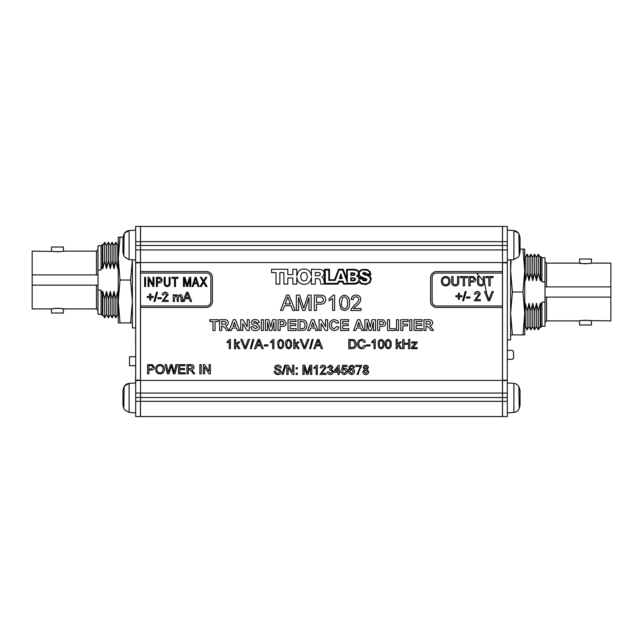 <?xml version="1.0" encoding="UTF-8"?>
<svg xmlns="http://www.w3.org/2000/svg" width="643" height="643" viewBox="0 0 643 643"><rect width="100%" height="100%" fill="white"/><g stroke="black" fill="none" stroke-linecap="round" stroke-linejoin="round"><path stroke-width="0.96" d="M463.603 300.779L462.622 300.779L465.227 291.552L466.199 291.552L463.603 300.779M475.852 299.598L480.361 299.598L480.361 300.779L474.333 300.779L479.067 294.108L477.379 292.613L475.635 294.269L474.454 294.156C474.687 292.444 475.667 291.576 477.411 291.552C479.107 291.592 480.056 292.436 480.249 294.1L475.852 299.598M445.703 285.926C442.947 285.661 441.492 284.126 441.331 281.321C441.379 278.371 442.834 276.755 445.712 276.466C448.533 276.747 449.987 278.331 450.084 281.208C449.979 284.077 448.525 285.653 445.703 285.926M464.511 285.805L463.209 285.805L463.209 277.647L460.259 277.647L460.259 276.578L467.469 276.578L467.469 277.647L464.511 277.647L464.511 285.805M483.206 281.827L483.206 276.578L484.509 276.578L484.509 281.891C484.629 284.431 483.448 285.773 480.98 285.926C478.472 285.805 477.283 284.463 477.411 281.891L477.411 276.578L478.705 276.578L478.705 281.827C478.521 283.571 479.244 284.544 480.876 284.745C482.604 284.632 483.383 283.659 483.206 281.827M502.472 273.05L436.605 273.05A4.493 4.493 0 0 0 432.12 277.535L432.12 301.487A4.493 4.493 0 0 0 436.605 305.98L502.472 305.98L502.472 271.547L436.605 271.547A5.988 5.988 0 0 0 430.617 277.535L430.617 301.487A5.988 5.988 0 0 0 436.605 307.475L502.472 307.475L502.472 380.431L140.528 380.431L140.528 416.551L502.472 416.551L502.472 401.345L140.528 401.345M490.183 285.805L488.881 285.805L488.881 277.647L485.923 277.647L485.923 276.578L493.141 276.578L493.141 277.647L490.183 277.647L490.183 285.805M470.194 285.805L468.892 285.805L468.892 276.578L473.65 276.667L475.748 279.231C475.563 281.176 474.462 282.108 472.452 282.02L470.194 282.02L470.194 285.805M457.535 281.827L457.535 276.578L458.837 276.578L458.837 281.891C458.957 284.431 457.784 285.773 455.308 285.926C452.801 285.805 451.611 284.463 451.74 281.891L451.74 276.578L453.042 276.578L453.042 281.827C452.849 283.571 453.572 284.544 455.212 284.745C456.94 284.632 457.712 283.659 457.535 281.827M489.644 300.779L488.238 300.779L484.517 291.552L485.923 291.552L488.937 299.654L491.959 291.552L493.366 291.552L489.644 300.779M469.953 298.055L466.529 298.055L466.529 296.994L469.953 296.994L469.953 298.055M459.432 299.236L458.363 299.236L458.363 296.753L455.879 296.753L455.879 295.692L458.363 295.692L458.363 293.208L459.432 293.208L459.432 295.692L461.915 295.692L461.915 296.753L459.432 296.753L459.432 299.236M174.446 301.487L173.264 301.487L173.264 294.743L174.446 294.743L174.446 295.796L176.375 294.623L178.167 295.876L180.209 294.623C181.591 294.711 182.274 295.467 182.258 296.881L182.258 301.487L181.069 301.487L181.069 297.315L179.927 295.692L178.352 297.645L178.352 301.487L177.171 301.487L177.171 297.187L176.037 295.692L174.446 298.055L174.446 301.487M161.305 298.77L157.873 298.77L157.873 297.701L161.305 297.701L161.305 298.77M150.775 299.951L149.715 299.951L149.715 297.468L147.231 297.468L147.231 296.399L149.715 296.399L149.715 293.915L150.775 293.915L150.775 296.399L153.259 296.399L153.259 297.468L150.775 297.468L150.775 299.951M193.205 286.537L192.209 286.537L195.159 277.31L196.091 277.31L199.041 286.537L198.044 286.537L197.232 283.78L194.009 283.78L193.205 286.537M175.467 286.537L174.51 286.537L174.51 278.387L171.994 278.387L171.994 277.31L177.982 277.31L177.982 278.387L175.467 278.387L175.467 286.537M157.398 286.537L156.442 286.537L156.442 277.31L160.758 277.487L162.189 279.978C162.149 281.843 161.2 282.791 159.343 282.816L157.398 282.816L157.398 286.537M145.559 286.537L144.603 286.537L144.603 277.31L145.559 277.31L145.559 286.537M140.528 305.98L206.395 305.98A4.493 4.493 0 0 0 210.88 301.487L210.88 277.535A4.493 4.493 0 0 0 206.395 273.05L140.528 273.05L140.528 307.475L206.395 307.475A5.988 5.988 0 0 0 212.383 301.487L212.383 277.535A5.988 5.988 0 0 0 206.395 271.547L140.528 271.547L140.528 273.05M149.023 286.537L148.067 286.537L148.067 277.31L149.088 277.31L152.978 284.664L152.978 277.31L153.934 277.31L153.934 286.537L152.913 286.537L149.023 279.191L149.023 286.537M169.133 282.623L169.133 277.31L170.09 277.31L170.09 282.615C170.315 284.978 169.342 286.32 167.164 286.649C164.962 286.352 163.981 285.002 164.214 282.615L164.214 277.31L165.179 277.31L165.179 282.623C164.946 284.294 165.581 285.283 167.092 285.572C168.675 285.347 169.35 284.367 169.133 282.623M184.428 286.537L183.472 286.537L183.472 277.31L184.975 277.31L187.129 285.203L189.428 277.31L190.786 277.31L190.786 286.537L189.822 286.537L189.822 278.917L187.611 286.537L186.631 286.537L184.428 278.483L184.428 286.537M201.203 286.537L200.102 286.537L203.035 281.722L200.343 277.31L201.444 277.31L203.574 280.806L205.72 277.31L206.813 277.31L204.128 281.722L207.054 286.537L205.961 286.537L203.582 282.623L201.203 286.537M154.947 301.487L153.966 301.487L156.571 292.26L157.551 292.26L154.947 301.487M163.652 300.305L168.161 300.305L168.161 301.487L162.132 301.487L166.867 294.815L165.179 293.329L163.435 294.984L162.253 294.864C162.486 293.16 163.467 292.292 165.211 292.26C166.907 292.3 167.855 293.152 168.048 294.807L163.652 300.305M184.252 301.487L182.869 301.487L186.534 292.26L188.005 292.26L191.662 301.487L190.288 301.487L189.235 298.649L185.305 298.649L184.252 301.487M360.474 366.518L355.748 366.518L355.748 365.337L361.655 365.337L358.754 371.935L358.344 374.443L357.162 374.443L360.474 366.518M344.415 374.564C342.743 374.483 341.795 373.615 341.554 371.959L342.735 371.839L344.423 373.495L346.28 371.349L344.431 369.355L342.848 370.183L341.666 370.071L342.615 365.337L346.995 365.337L346.995 366.518L343.579 366.518L343.113 368.905L344.761 368.294C346.489 368.503 347.397 369.5 347.461 371.276L346.762 373.438L344.415 374.564M330.229 374.564C328.573 374.467 327.617 373.599 327.359 371.959L328.541 371.839L330.269 373.495L332.085 371.662L330.357 369.942L329.594 370.071L329.714 369.002L331.611 367.603L330.213 366.285L328.653 367.7L327.472 367.587L330.172 365.216C331.716 365.28 332.592 366.06 332.793 367.563L331.539 369.395L333.267 371.67C333.082 373.487 332.061 374.451 330.229 374.564M317.304 365.216L317.304 374.443L316.115 374.443L316.115 367.257L313.985 368.616L313.985 367.523L316.541 365.216L317.304 365.216M297.307 374.443L296.126 374.443L296.126 373.261L297.307 373.261L297.307 374.443M288.08 374.443L286.778 374.443L286.778 365.216L288.16 365.216L292.581 372.104L292.581 365.216L293.883 365.216L293.883 374.443L292.501 374.443L288.08 367.563L288.08 374.443M278.106 374.564C275.815 374.58 274.521 373.479 274.239 371.252L275.542 371.252C275.726 372.707 276.562 373.454 278.049 373.495L280.155 371.887L279.175 370.641L275.96 369.621L274.601 367.627C274.899 365.907 275.968 365.063 277.8 365.095C279.761 365.055 280.903 365.963 281.224 367.82L279.922 367.82L277.856 366.164L275.903 367.539L276.233 368.359L279.858 369.596L281.457 371.823C281.144 373.647 280.035 374.564 278.106 374.564M201.163 373.848L199.86 373.848L199.86 364.621L201.163 364.621L201.163 373.848M185.192 373.848L178.449 373.848L178.449 364.621L184.959 364.621L184.959 365.682L179.751 365.682L179.751 368.519L184.597 368.519L184.597 369.588L179.751 369.588L179.751 372.779L185.192 372.779L185.192 373.848M159.994 373.961C157.238 373.696 155.775 372.16 155.622 369.355C155.67 366.406 157.125 364.79 160.003 364.501C162.824 364.79 164.278 366.365 164.375 369.243C164.27 372.112 162.816 373.687 159.994 373.961M426.036 330.478L423.97 330.478L423.97 319.716L428.487 319.716C430.914 319.442 432.305 320.439 432.659 322.698C432.57 324.41 431.67 325.398 429.966 325.663L433.495 330.478L431.075 330.478L429.54 328.034L426.502 325.929L426.036 325.929L426.036 330.478M411.825 330.478L409.752 330.478L409.752 319.716L411.825 319.716L411.825 330.478M398.572 330.478L396.506 330.478L396.506 319.716L398.572 319.716L398.572 330.478M379.667 330.478L377.602 330.478L377.602 319.716L383.598 319.884L385.744 323.059C385.728 324.731 384.924 325.824 383.341 326.322L379.667 326.475L379.667 330.478M359.847 319.716L363.938 330.478L361.744 330.478L360.836 327.994L356.704 327.994L355.796 330.478L353.586 330.478L357.653 319.716L359.847 319.716M334.264 328.686L336.747 326.475L338.821 327.166C338.146 329.369 336.651 330.47 334.344 330.478C331.153 330.172 329.513 328.38 329.433 325.125C329.465 321.741 331.129 319.901 334.416 319.579L337.591 320.753L338.684 322.754L336.611 323.164L334.272 321.371C332.302 321.669 331.378 322.866 331.507 324.964C331.346 327.118 332.262 328.356 334.264 328.686M313.888 319.716L317.98 330.478L315.785 330.478L314.877 327.994L310.746 327.994L309.838 330.478L307.627 330.478L311.702 319.716L313.888 319.716M296.174 330.478L288.032 330.478L288.032 319.716L296.037 319.716L296.037 321.508L290.106 321.508L290.106 323.855L295.627 323.855L295.627 325.647L290.106 325.647L290.106 328.686L296.174 328.686L296.174 330.478M267.472 330.478L265.398 330.478L265.398 319.716L268.903 319.716L270.711 327.062L272.528 319.716L276.024 319.716L276.024 330.478L273.958 330.478L273.886 322.006L271.868 330.478L269.562 330.478L267.544 322.006L267.472 330.478M255.319 330.623C252.771 330.631 251.3 329.393 250.915 326.893L252.98 326.757L255.375 328.822L257.538 327.343L256.525 326.226L252.321 324.699L251.325 322.553C251.694 320.495 252.972 319.507 255.158 319.579C257.489 319.491 258.832 320.544 259.193 322.754L257.12 322.89L255.191 321.371L253.736 321.757L253.712 323.051C256.806 323.357 258.767 324.779 259.603 327.319C259.209 329.634 257.779 330.735 255.319 330.623M235.507 319.716L239.598 330.478L237.396 330.478L236.495 327.994L232.356 327.994L231.456 330.478L229.246 330.478L233.313 319.716L235.507 319.716M215.027 330.478L212.962 330.478L212.962 321.508L209.787 321.508L209.787 319.716L218.202 319.716L218.202 321.508L215.027 321.508L215.027 330.478M361.72 347.734L364.308 345.428L365.61 345.733C365.095 347.686 363.842 348.707 361.84 348.803C359.003 348.554 357.58 346.955 357.564 344.005C357.621 341.168 359.043 339.608 361.816 339.335C363.633 339.383 364.822 340.284 365.369 342.02L364.067 342.301L361.752 340.404C359.759 340.677 358.794 341.875 358.866 343.997C358.754 346.159 359.702 347.405 361.72 347.734M375.19 339.456L375.19 348.683L374.009 348.683L374.009 341.489L371.879 342.856L371.879 341.763L374.427 339.456L375.19 339.456M386.138 347.911L385.245 344.134C384.956 341.57 385.945 340.01 388.203 339.456C390.454 340.01 391.442 341.57 391.153 344.134C391.442 346.698 390.454 348.257 388.203 348.803L386.138 347.911M404.053 348.683L402.751 348.683L402.751 339.456L404.053 339.456L404.053 343.241L408.546 343.241L408.546 339.456L409.848 339.456L409.848 348.683L408.546 348.683L408.546 344.302L404.053 344.302L404.053 348.683M315.174 348.683L313.792 348.683L317.457 339.456L318.928 339.456L322.585 348.683L321.211 348.683L320.158 345.846L316.227 345.846L315.174 348.683M305.248 348.683L303.834 348.683L300.112 339.456L301.527 339.456L304.541 347.558L307.555 339.456L308.97 339.456L305.248 348.683M286.521 347.911L285.629 344.134C285.339 341.57 286.328 340.01 288.586 339.456C290.837 340.01 291.826 341.57 291.544 344.134C291.826 346.698 290.845 348.257 288.586 348.803L286.521 347.911M273.87 339.456L273.87 348.683L272.688 348.683L272.688 341.489L270.558 342.856L270.558 341.763L273.106 339.456L273.87 339.456M255.842 348.683L254.459 348.683L258.124 339.456L259.595 339.456L263.252 348.683L261.878 348.683L260.825 345.846L256.895 345.846L255.842 348.683M245.907 348.683L244.501 348.683L240.779 339.456L242.194 339.456L245.208 347.558L248.222 339.456L249.637 339.456L245.907 348.683M230.435 339.456L230.435 348.683L229.254 348.683L229.254 341.489L227.124 342.856L227.124 341.763L229.672 339.456L230.435 339.456M341.031 309.187L339.536 302.885C339.062 298.609 340.702 296.013 344.471 295.089C348.225 296.013 349.872 298.609 349.398 302.885C349.872 307.161 348.233 309.749 344.471 310.665L341.031 309.187M316.477 310.465L314.306 310.465L314.306 295.089L322.231 295.233C324.498 295.732 325.671 297.162 325.736 299.509C325.422 302.749 323.59 304.3 320.238 304.163L316.477 304.163L316.477 310.465M282.759 310.465L280.461 310.465L286.561 295.089L289.012 295.089L295.113 310.465L292.814 310.465L291.062 305.738L284.511 305.738L282.759 310.465M502.472 241.655L140.528 241.655L140.528 226.449L502.472 226.449L502.472 271.547M502.472 262.569L140.528 262.569L140.528 271.547M140.528 307.475L140.528 380.431M287.815 284.126L283.885 284.126L283.885 272.584L279.866 272.584L279.866 284.126L276.016 284.126L276.016 272.584L271.571 272.584L271.571 269.248L287.815 269.248L287.815 274.633L292.862 274.633L292.862 269.248L296.793 269.248L296.793 275.911L298.248 271.724L300.297 269.843L302.435 269.071L305.771 269.071L309.018 270.703L310.641 273.01L311.413 275.911L311.413 269.248L320.905 269.505L323.3 270.783L324.152 272.407L323.895 275.148L321.926 277.197L323.558 278.564L324.41 283.459L324.498 269.248L329.457 269.248L329.457 279.761L334.585 279.761L338.604 269.248L343.217 269.248L346.641 278.483L346.641 269.329L354.767 269.329L357.588 270.189L358.955 271.981L360.152 270.526L362.371 269.417L367.33 269.505L370.151 271.724L370.754 274.119L370.754 274.971L367.33 274.971L370.328 276.603L371.268 278.821L370.071 282.582L366.132 284.463L361.607 284.037L358.955 282.156L357.757 283.266L355.274 284.037L343.515 284.126L342.623 281.899L339.03 281.899L338.049 284.126L320.817 284.126L319.965 279.681L318.253 278.652L315.343 278.652L315.343 284.126L311.413 284.126L311.413 277.454L310.641 280.364L309.018 282.671L306.454 284.037L303.207 284.383L299.099 282.671L297.476 280.364L296.793 277.454L296.793 284.126L292.862 284.126L292.862 277.969L287.815 277.969L287.815 284.126M298.529 310.465L296.367 310.465L296.367 295.089L299.622 295.089L303.753 308.142L307.917 295.089L311.148 295.089L311.148 310.465L308.978 310.465L308.978 297.46L304.878 310.465L302.612 310.465L298.529 297.46L298.529 310.465M334.609 295.089L334.609 310.465L332.64 310.465L332.64 298.489L329.087 300.755L329.087 298.939L333.339 295.089L334.609 295.089M353.505 308.495L361.028 308.495L361.028 310.465L350.974 310.465L351.182 309.098L354.727 304.718C356.809 303.375 358.183 301.591 358.858 299.357C358.649 297.741 357.717 296.913 356.053 296.865C354.245 296.921 353.28 297.846 353.144 299.622L351.174 299.429C351.56 296.584 353.208 295.137 356.101 295.089C358.939 295.161 360.514 296.576 360.827 299.333C360.361 301.993 358.939 304.099 356.568 305.642L353.505 308.495M235.684 348.683L234.502 348.683L234.502 339.456L235.684 339.456L235.684 344.351L238.151 341.939L239.799 341.939L237.211 344.463L239.919 348.683L238.537 348.683L236.359 345.291L235.684 345.95L235.684 348.683M251.236 348.683L250.256 348.683L252.86 339.456L253.84 339.456L251.236 348.683M267.809 345.966L264.386 345.966L264.386 344.897L267.809 344.897L267.809 345.966M278.572 347.911L277.68 344.134C277.39 341.57 278.379 340.01 280.637 339.456C282.888 340.01 283.876 341.57 283.595 344.134C283.876 346.698 282.896 348.257 280.637 348.803L278.572 347.911M295.016 348.683L293.835 348.683L293.835 339.456L295.016 339.456L295.016 344.351L297.492 341.939L299.132 341.939L296.544 344.463L299.252 348.683L297.87 348.683L295.692 345.291L295.016 345.95L295.016 348.683M310.569 348.683L309.588 348.683L312.193 339.456L313.173 339.456L310.569 348.683M417.194 348.683L411.399 348.683L411.399 347.678L415.434 342.888L411.753 343.008L411.753 341.939L417.074 341.939L417.074 342.743L412.87 347.734L417.194 347.622L417.194 348.683M397.326 348.683L396.144 348.683L396.144 339.456L397.326 339.456L397.326 344.351L399.801 341.939L401.449 341.939L398.861 344.463L401.57 348.683L400.187 348.683L398.009 345.291L397.326 345.95L397.326 348.683M379.04 347.911L378.148 344.134C377.859 341.57 378.848 340.01 381.106 339.456C383.357 340.01 384.345 341.57 384.056 344.134C384.345 346.698 383.357 348.257 381.106 348.803L379.04 347.911M369.982 345.966L366.55 345.966L366.55 344.897L369.982 344.897L369.982 345.966M352.115 348.683L348.811 348.683L348.811 339.456L353.594 339.592L354.936 340.251L356.383 344.021C356.391 346.971 354.968 348.522 352.115 348.683M221.65 330.478L219.584 330.478L219.584 319.716L224.102 319.716C226.529 319.442 227.919 320.439 228.281 322.698C228.185 324.41 227.284 325.398 225.58 325.663L229.109 330.478L226.69 330.478L225.154 328.034L222.116 325.929L221.65 325.929L221.65 330.478M242.765 330.478L240.699 330.478L240.699 319.716L242.861 319.716L247.185 326.789L247.185 319.716L249.251 319.716L249.251 330.478L247.025 330.478L242.765 323.517L242.765 330.478M263.333 330.478L261.259 330.478L261.259 319.716L263.333 319.716L263.333 330.478M280.171 330.478L278.097 330.478L278.097 319.716L284.093 319.884L286.239 323.059C286.223 324.731 285.428 325.824 283.836 326.322L280.171 326.475L280.171 330.478M297.974 330.478L297.974 319.716L303.954 319.925C306.108 320.953 307.105 322.714 306.944 325.205L306.615 327.496L305.465 329.393L303.946 330.253L297.974 330.478M321.154 330.478L319.089 330.478L319.089 319.716L321.251 319.716L325.575 326.789L325.575 319.716L327.641 319.716L327.641 330.478L325.414 330.478L321.154 323.517L321.154 330.478M348.755 330.478L340.613 330.478L340.613 319.716L348.619 319.716L348.619 321.508L342.687 321.508L342.687 323.855L348.201 323.855L348.201 325.647L342.687 325.647L342.687 328.686L348.755 328.686L348.755 330.478M366.976 330.478L364.902 330.478L364.902 319.716L368.407 319.716L370.215 327.062L372.024 319.716L375.528 319.716L375.528 330.478L373.462 330.478L373.39 322.006L371.373 330.478L369.066 330.478L367.04 322.006L366.976 330.478M395.123 330.478L387.536 330.478L387.536 319.716L389.602 319.716L389.602 328.686L395.123 328.686L395.123 330.478M402.856 330.478L400.782 330.478L400.782 319.716L408.096 319.716L408.096 321.508L402.856 321.508L402.856 324.136L407.405 324.136L407.405 325.929L402.856 325.929L402.856 330.478M422.178 330.478L414.036 330.478L414.036 319.716L422.033 319.716L422.033 321.508L416.101 321.508L416.101 323.855L421.623 323.855L421.623 325.647L416.101 325.647L416.101 328.686L422.178 328.686L422.178 330.478M148.879 373.848L147.577 373.848L147.577 364.621L152.335 364.702L154.441 367.274C154.248 369.219 153.147 370.143 151.137 370.063L148.879 370.063L148.879 373.848M168.948 373.848L167.405 373.848L165.082 364.621L166.424 364.621L168.217 372.554L170.516 364.621L172.083 364.621L174.132 372.554L175.925 364.621L177.267 364.621L174.944 373.848L173.514 373.848L171.295 365.73L168.948 373.848M188.27 373.848L186.968 373.848L186.968 364.621L190.971 364.621C192.828 364.485 193.856 365.32 194.065 367.105C193.937 368.576 193.117 369.404 191.614 369.588L194.821 373.848L193.326 373.848L192.177 371.895L189.597 369.709L188.27 369.709L188.27 373.848M204.595 373.848L203.292 373.848L203.292 364.621L204.667 364.621L209.088 371.501L209.088 364.621L210.39 364.621L210.39 373.848L209.015 373.848L204.595 366.96L204.595 373.848M283.145 374.443L282.173 374.443L284.769 365.216L285.749 365.216L283.145 374.443M297.307 368.881L296.126 368.881L296.126 367.7L297.307 367.7L297.307 368.881M304.171 374.443L302.869 374.443L302.869 365.216L304.83 365.216L307.306 373.044L309.797 365.216L311.742 365.216L311.742 374.443L310.44 374.443L310.44 366.639L307.981 374.443L306.615 374.443L304.171 366.639L304.171 374.443M321.54 373.261L326.057 373.261L326.057 374.443L320.021 374.443L324.755 367.772L323.067 366.285L321.323 367.941L320.142 367.82C320.375 366.116 321.363 365.248 323.099 365.216C324.795 365.256 325.744 366.108 325.937 367.764L321.54 373.261M339.183 374.443L338.001 374.443L338.001 372.193L333.982 372.193L333.982 371.011L338.355 365.337L339.183 365.337L339.183 371.011L340.364 371.011L340.364 372.193L339.183 372.193L339.183 374.443M351.777 365.216C353.304 365.28 354.197 366.076 354.446 367.587L353.264 367.7L352.83 366.751L351.705 366.285L350.692 366.558L349.591 369.629L351.834 368.415C353.578 368.624 354.486 369.621 354.558 371.405C354.47 373.31 353.497 374.363 351.649 374.564C349.302 374.146 348.217 372.667 348.41 370.127L349.414 366.269L351.777 365.216M362.845 371.726L364.597 369.379L363.199 367.547C363.375 366.036 364.235 365.264 365.787 365.216C367.346 365.272 368.214 366.052 368.399 367.571L367.032 369.379L368.76 371.758C368.584 373.535 367.595 374.475 365.803 374.564C363.986 374.467 363.006 373.519 362.845 371.726M365.706 283.78L362.628 283.611L360.916 282.84L358.866 279.93L357.838 282.156L355.619 283.266L343.989 283.442L342.96 281.128L338.604 281.128L337.575 283.354L325.262 283.354L325.262 270.012L328.774 270.012L328.774 280.364L335.18 280.364L339.03 270.012L342.623 270.012L347.324 282.502L347.324 270.012L354.422 270.012L356.897 270.615L358.014 271.643L358.44 273.347L358.183 274.633L356.648 276.088L358.272 277.109L358.955 278.909L362.29 278.909L362.716 280.187L364.251 280.959L366.309 280.621L366.904 279.166L360.41 276.426L359.292 274.633L359.292 272.753L360.233 271.209L362.716 269.931L367.507 270.269L369.556 272.069L369.982 274.031L366.566 274.031L365.192 272.495L363.231 272.664L362.716 273.267L363.399 274.465L368.013 275.831L370.151 277.623L370.408 279.761L369.725 281.73L367.764 283.266L365.706 283.78M342.277 278.564L339.287 278.564L340.83 273.862L342.277 278.564M350.829 275.405L350.829 272.833L354.076 272.921L354.848 273.524L354.936 274.465L353.996 275.405L350.829 275.405M354.333 280.702L350.829 280.79L350.829 277.712L355.193 278.226L355.362 279.93L354.333 280.702M502.472 307.475L502.472 305.98M502.472 380.431L502.472 401.345M140.528 241.655L140.528 262.569M365.449 273.436L365.795 274.545L363.399 273.605L365.449 273.436M315.343 272.327L315.343 275.743L318.598 275.743L320.134 274.971L320.391 273.95L319.796 272.753L315.343 272.327M303.633 281.047L306.285 280.276L307.563 276.683L306.285 273.09L304.059 272.238L301.921 273.09L300.643 275.831L301.406 279.681L303.633 281.047M363.054 279.335L362.885 278.306L366.309 279.681L364.509 280.444L363.054 279.335M360.233 277.197L362.805 278.226L359.381 278.226L358.014 276L358.786 274.802L360.233 277.197M340.814 275.509L341.602 278.065L339.978 278.065L340.814 275.509M353.859 274.907L351.327 274.907L351.327 273.339L354.197 273.572L354.438 274.344L353.859 274.907M354.486 280.067L351.327 280.292L351.327 278.21L354.47 278.347L354.952 278.885L354.486 280.067M286.738 299.702L285.162 303.962L290.411 303.962L287.791 296.865L286.738 299.702M316.477 296.865L316.477 302.387L320.182 302.387C322.256 302.499 323.389 301.559 323.574 299.574L321.918 297.002L316.477 296.865M342.397 297.918L341.513 302.877C341.023 305.891 342.012 307.901 344.471 308.889C346.923 307.901 347.911 305.891 347.429 302.877C347.911 299.847 346.915 297.846 344.447 296.865L342.397 297.918M258.229 342.229L257.28 344.777L260.431 344.777L258.856 340.525L258.229 342.229M279.392 341.152L278.861 344.126C278.572 345.942 279.158 347.14 280.637 347.734C282.108 347.14 282.703 345.934 282.406 344.126C282.703 342.309 282.108 341.111 280.621 340.525L279.392 341.152M287.341 341.152L286.81 344.126C286.521 345.942 287.108 347.14 288.586 347.734C290.057 347.14 290.652 345.934 290.355 344.126C290.652 342.309 290.057 341.111 288.57 340.525L287.341 341.152M317.562 342.229L316.613 344.777L319.764 344.777L318.189 340.525L317.562 342.229M386.957 341.152L386.427 344.126C386.13 345.942 386.724 347.14 388.203 347.734C389.674 347.14 390.269 345.934 389.971 344.126C390.269 342.309 389.666 341.111 388.187 340.525L386.957 341.152M379.86 341.152L379.33 344.126C379.032 345.942 379.627 347.14 381.106 347.734C382.577 347.14 383.172 345.934 382.874 344.126C383.164 342.309 382.569 341.111 381.09 340.525L379.86 341.152M350.113 340.525L350.113 347.622L354.189 346.963L355.081 343.997L353.505 340.71L350.113 340.525M221.65 321.508L221.65 324.136L223.322 324.136C224.809 324.442 225.773 324 226.207 322.794L225.058 321.548L221.65 321.508M233.007 326.202L235.836 326.202L234.422 322.336L233.007 326.202M281.264 321.508L280.171 321.508L280.171 324.683L281.409 324.683C282.904 324.932 283.828 324.402 284.166 323.091L282.896 321.588L281.264 321.508M301.061 321.508L300.04 321.508L300.04 328.686L303.118 328.581C304.501 327.93 305.087 326.765 304.87 325.101C305.071 323.381 304.428 322.215 302.933 321.613L301.061 321.508M311.397 326.202L314.218 326.202L312.803 322.336L311.397 326.202M357.347 326.202L360.176 326.202L358.762 322.336L357.347 326.202M380.76 321.508L379.667 321.508L379.667 324.683L380.913 324.683C382.408 324.932 383.324 324.402 383.67 323.091L382.4 321.588L380.76 321.508M426.036 321.508L426.036 324.136L427.708 324.136C429.194 324.442 430.159 324 430.593 322.794L429.444 321.548L426.036 321.508M148.879 365.682L148.879 368.994L151.105 368.994L153.138 367.306L152.142 365.763L148.879 365.682M160.011 365.562C157.857 365.851 156.828 367.121 156.924 369.371C156.94 371.469 157.961 372.643 159.994 372.9C162.068 372.627 163.097 371.405 163.073 369.235C163.089 367.081 162.068 365.859 160.011 365.562M188.27 365.682L188.27 368.64L190.738 368.64L192.763 367.137L191.019 365.682L188.27 365.682M335.437 371.011L338.001 371.011L338.001 367.692L335.437 371.011M351.512 369.476L349.591 371.381L351.552 373.495L353.377 371.445L351.512 369.476M365.803 366.285L364.38 367.547L365.811 368.881L367.217 367.603L365.803 366.285M365.771 369.95L364.026 371.702L365.811 373.495L367.571 371.742L365.771 369.95M157.398 278.387L157.398 281.738L159.408 281.738L161.232 280.035L159.392 278.387L157.398 278.387M195.199 280.01L194.323 282.695L196.919 282.695L195.625 278.266L195.199 280.01M470.194 277.647L470.194 280.959L472.42 280.959L474.454 279.271L473.457 277.728L470.194 277.647M445.72 277.527C443.574 277.816 442.545 279.086 442.633 281.329C442.649 283.434 443.67 284.608 445.703 284.865C447.777 284.592 448.806 283.37 448.782 281.2C448.798 279.046 447.777 277.816 445.72 277.527M186.639 295.033L185.69 297.58L188.841 297.58L187.266 293.329L186.639 295.033M507.319 350.363L512.35 350.363L513.548 351.56L513.548 358.143L512.35 359.341L507.319 359.341M591.464 263.108L610.85 263.108L610.85 286.882L546.518 286.882L546.518 263.108L579.6 263.108L579.6 259L591.464 259L591.464 263.108C591.825 263.775 579.239 263.775 579.6 263.108L583.241 263.63M583.265 263.63L585.387 263.718M585.612 263.718L587.855 263.622M610.85 286.882L610.85 320.897L589.703 320.584M546.518 286.882L545.071 286.882M545.071 297.114L546.518 297.114L546.518 320.897L579.6 320.897C579.23 320.23 591.817 320.23 591.464 320.897L591.464 325.004L579.6 325.004L579.6 320.897M610.85 297.114L546.518 297.114M587.79 320.367L585.669 320.278M585.443 320.278L583.209 320.375M544.999 281.915L544.999 257.779L541.961 257.779L541.961 281.915L544.999 281.915L544.999 302.089L541.961 302.089L540.699 305.763L540.192 303.311L538.336 311.019L536.471 303.311L534.606 311.019L532.742 303.311L530.877 311.019L529.02 303.311L527.156 311.019L525.291 303.311L524.752 305.891M541.961 302.089L541.961 326.218L544.999 326.218L544.999 302.089M524.752 278.106L525.291 280.686L527.156 272.986L529.02 280.686L530.877 272.986L532.742 280.686L534.606 272.986L536.471 280.686L538.336 272.986L540.192 280.686L540.699 278.242L541.961 281.915M541.961 257.779L540.699 256.525L540.699 278.242M540.699 305.763L540.699 327.472L541.961 326.218M540.699 256.525L540.192 257.401L540.192 280.686M540.192 303.311L540.192 326.596L540.699 327.472M476.543 273.05L484.372 282.108L486.767 293.771M540.192 257.401L538.336 254.178L538.336 272.986M538.336 311.019L538.336 329.827L540.192 326.596M538.336 254.178L536.471 257.401L536.471 280.686M536.471 303.311L536.471 326.596L538.336 329.827M536.471 257.401L534.606 254.178L534.606 272.986M534.606 311.019L534.606 329.827L536.471 326.596M534.606 254.178L532.742 257.401L532.742 280.686M532.742 303.311L532.742 326.596L534.606 329.827M532.742 257.401L530.877 254.178L530.877 272.986M530.877 311.019L530.877 329.827L532.742 326.596M530.877 254.178L529.02 257.401L529.02 280.686M529.02 303.311L529.02 326.596L530.877 329.827M529.02 257.401L527.156 254.178L527.156 272.986M527.156 311.019L527.156 329.827L529.02 326.596M527.156 254.178L525.291 257.401L525.291 280.686M525.291 303.311L525.291 326.596L527.156 329.827M524.752 330.398L524.752 253.599M510.614 334.89L512.391 334.89L510.614 313.446L512.391 292.002L510.614 270.558L511.089 259.788M512.391 292.002L522.976 292.002L524.752 270.558L524.752 249.114L520.042 249.114M512.391 334.89L524.752 334.89L524.752 313.446L522.976 292.002M524.752 270.558L522.976 249.114M522.976 334.89L524.752 313.446M507.319 339.906L510.614 339.906L510.614 259.82M51.536 308.921L32.15 308.921L32.15 285.138L96.482 285.138L96.482 308.921L63.4 308.921L63.4 313.028L51.536 313.028L51.536 308.921C51.175 308.254 63.761 308.254 63.4 308.921L59.759 308.399M59.735 308.399L57.613 308.302M57.388 308.302L55.145 308.399M32.15 285.138L32.15 251.132L53.297 251.437M96.482 285.138L97.929 285.138M97.929 274.907L96.482 274.907L96.482 251.132L63.4 251.132C63.77 251.799 51.183 251.799 51.536 251.132L51.536 247.025L63.4 247.025L63.4 251.132M32.15 274.907L96.482 274.907M55.21 251.654L57.331 251.743M57.557 251.743L59.791 251.654M98.001 290.114L98.001 314.242L101.039 314.242L101.039 290.114L98.001 290.114L98.001 269.939L101.039 269.939L102.301 266.266L102.808 268.718L104.664 261.01L106.529 268.718L108.394 261.01L110.258 268.718L112.123 261.01L113.98 268.718L115.844 261.01L117.709 268.718L118.248 266.13M101.039 269.939L101.039 245.803L98.001 245.803L98.001 269.939M118.248 293.915L117.709 291.335L115.844 299.043L113.98 291.335L112.123 299.043L110.258 291.335L108.394 299.043L106.529 291.335L104.664 299.043L102.808 291.335L102.301 293.787L101.039 290.114M101.039 314.242L102.301 315.496L102.301 293.787M102.301 266.266L102.301 244.549L101.039 245.803M102.301 315.496L102.808 314.62L102.808 291.335M102.808 268.718L102.808 245.425L102.301 244.549M102.808 314.62L104.664 317.851L104.664 299.043M104.664 261.01L104.664 242.202L102.808 245.425M104.664 317.851L106.529 314.62L106.529 291.335M106.529 268.718L106.529 245.425L104.664 242.202M106.529 314.62L108.394 317.851L108.394 299.043M108.394 261.01L108.394 242.202L106.529 245.425M108.394 317.851L110.258 314.62L110.258 291.335M110.258 268.718L110.258 245.425L108.394 242.202M110.258 314.62L112.123 317.851L112.123 299.043M112.123 261.01L112.123 242.202L110.258 245.425M112.123 317.851L113.98 314.62L113.98 291.335M113.98 268.718L113.98 245.425L112.123 242.202M113.98 314.62L115.844 317.851L115.844 299.043M115.844 261.01L115.844 242.202L113.98 245.425M115.844 317.851L117.709 314.62L117.709 291.335M117.709 268.718L117.709 245.425L115.844 242.202M118.248 241.623L118.248 318.422M135.737 327.93L132.386 327.93L132.386 259.82L130.609 280.026L132.386 301.471L130.609 322.915L132.386 322.915M130.609 280.026L120.024 280.026L118.248 301.471L118.248 322.915L130.609 322.915M123.126 237.138L118.248 237.138L118.248 258.582L120.024 280.026M118.248 301.471L120.024 322.915M120.024 237.138L118.248 258.582M507.319 226.457L502.529 226.457L502.529 241.655L502.529 226.449L507.319 226.457L507.319 416.56L502.529 416.56L507.319 416.56M502.529 262.569L502.529 416.56L502.529 401.345L507.319 401.353M135.681 226.44L140.471 226.44L135.681 226.44L140.471 226.44L135.681 226.44L140.471 226.44L135.681 226.44L140.471 226.44L135.681 226.44L140.471 226.44L135.681 226.44L140.471 226.44L135.681 226.44L135.681 416.543L140.471 416.551L140.471 401.336L140.471 416.551L135.681 416.543L140.471 416.543M140.471 397.511L140.471 393.074L140.471 397.511L135.681 397.511M135.681 241.647L140.471 241.647L140.471 226.449L140.471 380.431M135.681 347.566L135.681 341.529M135.681 338.033L135.617 336.94M135.681 374.805L135.681 377.063M135.617 377.063L135.617 383.091M135.681 333.741L135.681 335.976M135.617 338.033L135.617 341.529M135.681 351.906L135.681 357.645M135.617 362.748L135.681 363.335M135.681 364.219L135.681 366.365M135.681 357.878L135.681 363.199M135.617 366.365L135.681 370.939M520.042 404.439L520.042 405.106A34.778 34.778 0 0 1 519.222 408.241L518.845 409.165C519.158 408.755 517.768 411.954 513.918 412.436L513.918 383.405L507.319 382.955M520.042 390.735A34.778 34.778 0 0 0 519.222 387.6A34.778 34.778 0 0 1 520.042 390.735L520.042 404.407M519.222 387.6L518.845 386.676C519.198 387.11 517.671 383.823 513.918 383.405C517.47 383.702 519.214 387.07 518.829 386.644L519.222 408.241A34.778 34.778 0 0 0 520.042 405.106M135.681 382.955L129.082 383.405C125.53 383.702 123.786 387.07 124.171 386.644L123.777 408.241A34.778 34.778 0 0 1 122.958 405.106L122.958 390.735A34.778 34.778 0 0 1 123.777 387.6L124.557 385.993L129.082 383.405L129.082 412.436L135.681 412.886M520.042 237.894A34.778 34.778 0 0 0 519.222 234.759A34.778 34.778 0 0 1 520.042 237.894L520.042 252.265A34.778 34.778 0 0 1 519.222 255.392L518.443 257.007L513.918 259.595L513.918 230.564L507.319 230.114M519.222 234.759L518.443 233.152L513.918 230.564C517.671 230.982 519.198 234.269 518.845 233.835L519.222 255.4M122.958 239.276L122.958 237.894A34.778 34.778 0 0 1 123.777 234.759L124.557 233.152L129.082 230.564L129.082 259.595L135.681 260.045M122.958 251.646L122.958 239.317M135.681 230.114L129.082 230.564C125.53 230.861 123.786 234.229 124.171 233.803L123.777 255.4A34.778 34.778 0 0 1 122.958 252.265L122.958 251.678M122.958 244.316L122.958 245.915M502.529 380.431L502.529 401.345M140.471 241.655L140.471 262.569M135.617 365.698L129.524 365.714L129.492 356.736L135.617 356.712M502.472 245.481L140.528 245.481M502.472 249.926L140.528 249.926M502.472 393.074L140.528 393.074M502.472 397.519L140.528 397.519M502.529 397.527L507.319 397.527M502.529 393.09L507.319 393.09M502.529 380.527L507.319 380.527M502.529 380.182L507.319 380.182M502.529 262.842L507.319 262.842M502.529 262.489L507.319 262.489M502.529 249.934L507.319 249.934M502.529 245.489L507.319 245.489M502.529 241.664L507.319 241.664M135.681 401.336L140.471 401.336M135.681 393.066L140.471 393.066M135.681 380.511L140.471 380.511M135.681 380.158L140.471 380.158M135.681 262.818L140.471 262.818M135.681 262.473L140.471 262.473M135.681 249.91L140.471 249.91M135.681 245.473L140.471 245.473M546.518 263.108L544.999 261.58M546.518 320.897L544.999 322.416M525.291 257.401L524.752 256.477M525.291 326.596L524.752 327.528M96.482 308.921L98.001 310.44M96.482 251.132L98.001 249.613M117.709 314.62L118.248 315.552M117.709 245.425L118.248 244.501M519.222 408.241L518.829 409.197C519.214 408.771 517.47 412.139 513.918 412.436L507.319 412.886M123.777 408.241L124.557 409.848L129.082 412.436L124.557 409.848L123.777 408.241M513.918 259.595L507.319 260.045M123.777 255.4L124.557 257.007L129.082 259.595"/></g></svg>
